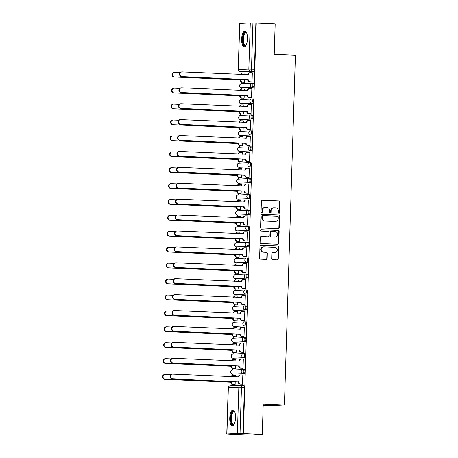 <?xml version="1.0" encoding="UTF-8"?>
<svg xmlns="http://www.w3.org/2000/svg" width="458" height="458" viewBox="0 0 458 458"><rect width="100%" height="100%" fill="white"/><g stroke="black" fill="none" stroke-linecap="round" stroke-linejoin="round"><path stroke-width="0.69" d="M279.048 213.285A0.704 0.653 87 0 0 279.724 212.609L280.056 201.978A1.002 0.933 87 0 0 279.151 200.936L262.354 200.192A1.002 0.933 87 0 0 261.392 201.154L261.06 211.791A0.704 0.653 87 0 0 261.747 212.518A0.704 0.653 87 0 0 262.365 211.848L262.405 210.468A3.206 2.988 87 0 1 265.491 207.4L266.894 207.463A3.206 2.988 87 0 1 269.779 210.794L269.733 212.174A0.704 0.653 87 0 0 270.426 212.901A0.704 0.653 87 0 0 271.044 212.231L271.084 210.852A3.206 2.988 87 0 1 274.17 207.783L275.573 207.84A3.206 2.988 87 0 1 278.458 211.178L278.412 212.552A0.704 0.653 87 0 0 279.048 213.285M278.916 213.262A0.704 0.653 87 0 0 279.351 212.632L279.683 201.995A1.002 0.933 87 0 0 278.785 200.953L262.108 200.22M261.558 212.501A0.704 0.653 87 0 0 261.993 211.865L262.039 210.491L262.405 210.468M270.237 212.884A0.704 0.653 87 0 0 270.672 212.249L270.718 210.869L271.084 210.852M247.44 38.827A7.963 2.88 -87.5 0 0 244.898 31.024A7.963 2.88 -87.5 0 0 241.658 39.125A7.963 2.88 -87.5 0 0 244.2 46.934A7.963 2.88 -87.5 0 0 247.44 38.827M235.526 417.77A7.963 2.88 -87.5 0 0 232.99 409.967A7.963 2.88 -87.5 0 0 229.75 418.068A7.963 2.88 -87.5 0 0 232.292 425.877A7.963 2.88 -87.5 0 0 235.526 417.77M271.686 258.593A1.002 0.933 87 0 0 272.59 259.634L277.302 259.841A1.002 0.933 87 0 0 278.269 258.879L278.636 247.068A1.002 0.933 87 0 0 277.737 246.026L260.94 245.288A1.002 0.933 87 0 0 259.972 246.249L259.606 258.06A1.002 0.933 87 0 0 260.505 259.102L266.195 259.354A1.002 0.933 87 0 0 267.163 258.392L267.323 253.337A1.002 0.933 87 0 0 266.419 252.295L263.596 252.169A2.679 2.496 87 0 1 263.545 246.816A2.679 2.496 87 0 1 263.762 246.816L274.823 247.303A2.679 2.496 87 0 1 274.874 252.656A2.679 2.496 87 0 1 274.657 252.656L272.813 252.576A1.002 0.933 87 0 0 271.846 253.537L271.686 258.593M256.245 23.055L275.166 23.89L274.21 54.279L295.41 55.212L284.418 404.986L263.218 404.053L262.262 434.447L243.341 433.611L256.245 23.055L252.931 22.946L251.476 69.141A2.044 0.739 92.5 0 1 250.669 71.219L240.192 71.757A2.044 0.739 92.5 0 1 240.164 71.757A2.044 0.739 92.5 0 1 240.129 71.757M278.281 228.708A1.002 0.933 87 0 0 279.243 227.752L279.615 215.941A1.002 0.933 87 0 0 278.716 214.899L261.919 214.161A1.002 0.933 87 0 0 260.951 215.117L260.579 226.928A1.002 0.933 87 0 0 261.484 227.97L278.281 228.708M279.128 231.502L278.756 243.312A1.002 0.933 87 0 1 277.794 244.274L260.991 243.536A1.002 0.933 87 0 1 260.092 242.494L260.253 237.439A1.002 0.933 87 0 1 261.215 236.477L268.027 236.78A1.002 0.933 87 0 0 268.995 235.818L269.098 232.464A1.002 0.933 87 0 0 268.199 231.422L261.106 231.113A0.704 0.653 87 0 1 261.089 229.71A0.704 0.653 87 0 1 261.146 229.71L278.224 230.46A1.002 0.933 87 0 1 279.128 231.502L278.756 231.525L278.384 243.335L278.756 243.312M262.262 434.447L249.558 435.1L230.643 434.23M242.03 71.843L241.99 73.137M241.709 82.125L241.658 83.665M241.532 87.747L241.492 89.047M241.206 98.029L241.16 99.575M241.034 103.657L240.988 104.956M240.708 113.939L240.662 115.485M240.53 119.567L240.49 120.866M240.21 129.849L240.158 131.394M240.032 135.476L239.992 136.77M239.706 145.758L239.66 147.299M239.534 151.38L239.488 152.68M239.208 161.663L239.162 163.208M239.03 167.29L238.99 168.59M238.71 177.572L238.658 179.118M238.532 183.2L238.492 184.5M238.206 193.482L238.16 195.028M238.034 199.11L237.988 200.404M237.708 209.386L237.662 210.932M237.53 215.014L237.49 216.313M237.21 225.296L237.158 226.842M237.032 230.924L236.992 232.223M236.706 241.206L236.66 242.751M236.534 246.833L236.488 248.133M236.208 257.115L236.162 258.661M236.03 262.743L235.99 264.037M235.71 273.02L235.658 274.565M235.532 278.647L235.492 279.947M235.206 288.929L235.16 290.475M235.034 294.557L234.988 295.857M234.708 304.839L234.662 306.385M234.53 310.467L234.49 311.766M234.21 320.749L234.158 322.289M234.032 326.377L233.992 327.67M233.712 336.653L233.66 338.199M233.534 342.281L233.494 343.58M233.208 352.563L233.162 354.108M233.03 358.19L232.99 359.49M232.71 368.472L232.658 370.018M232.532 374.1L232.492 375.4M232.212 384.382L232.166 385.745M263.178 405.267L271.714 405.645L284.418 404.986M243.341 433.611L237.381 433.457L226.905 433.995L230.643 434.27M255.873 23.077L254.425 69.273A2.044 0.739 92.5 0 1 253.618 71.351L240.192 71.757A2.044 1.901 87 0 1 238.355 69.633L248.831 69.095L250.286 22.9L252.931 22.946M239.803 23.438L238.217 69.656L239.666 23.461L250.286 22.9M244.068 82.274L244.624 82.297L244.715 79.4M251.476 81.89L252.032 81.919L252.318 72.736L250.286 72.702A2.044 1.901 87 0 0 248.316 74.66L182.238 71.906A2.347 2.187 87 0 0 179.977 74.259A2.347 2.187 87 0 0 182.089 76.595L248.162 79.658A2.044 1.901 87 0 0 249.999 81.782L249.518 81.805A2.044 1.901 -93 0 1 247.681 79.681L181.608 76.623A2.347 2.187 -93 0 1 181.563 71.935L182.044 71.906M250.978 97.8L251.528 97.823L251.82 88.646L249.782 88.612A2.044 1.901 87 0 0 247.818 90.569L181.74 87.816A2.347 2.187 87 0 0 179.473 90.169A2.347 2.187 87 0 0 181.591 92.505L247.658 95.567A2.044 1.901 87 0 0 249.496 97.686L249.015 97.714A2.044 1.901 -93 0 1 247.177 95.59L181.11 92.533A2.347 2.187 -93 0 1 181.059 87.839L181.54 87.816M244.366 90.569L244.412 89.029L242.379 88.995A2.044 1.901 87 0 0 240.502 90.398M243.57 98.184L244.125 98.207L244.217 95.304M250.474 113.71L251.03 113.733L251.316 104.556L249.284 104.521A2.044 1.901 87 0 0 247.32 106.474L181.236 103.726A2.347 2.187 87 0 0 178.975 106.079A2.347 2.187 87 0 0 181.087 108.414L247.16 111.471A2.044 1.901 87 0 0 248.997 113.595L248.517 113.618A2.044 1.901 -93 0 1 246.679 111.5L180.607 108.437A2.347 2.187 -93 0 1 180.561 103.748L181.042 103.726M243.862 106.479L243.914 104.939L241.876 104.905A2.044 1.901 87 0 0 239.998 106.308M243.072 114.088L243.622 114.116L243.713 111.214M249.976 129.614L250.532 129.643L250.818 120.465L248.786 120.431A2.044 1.901 87 0 0 246.816 122.383L180.738 119.63A2.347 2.187 87 0 0 178.477 121.983A2.347 2.187 87 0 0 180.589 124.324L246.662 127.381A2.044 1.901 87 0 0 248.499 129.505L248.018 129.528A2.044 1.901 -93 0 1 246.181 127.404L180.109 124.347A2.347 2.187 -93 0 1 180.063 119.658L180.544 119.63M243.364 122.383L243.41 120.843L241.377 120.809A2.044 1.901 87 0 0 239.5 122.217M242.568 129.998L243.124 130.026L243.215 127.124M249.478 145.524L250.028 145.552L250.32 136.369L248.282 136.335A2.044 1.901 87 0 0 246.318 138.293L180.24 135.539A2.347 2.187 87 0 0 177.979 137.892A2.347 2.187 87 0 0 180.091 140.228L246.158 143.291A2.044 1.901 87 0 0 247.996 145.415L247.515 145.438A2.044 1.901 -93 0 1 245.677 143.314L179.61 140.257A2.347 2.187 -93 0 1 179.559 135.568L180.046 135.539M242.866 138.293L242.912 136.753L240.879 136.719A2.044 1.901 87 0 0 239.002 138.127M242.07 145.907L242.626 145.93L242.717 143.033M248.975 161.434L249.53 161.456L249.816 152.279L247.784 152.245A2.044 1.901 87 0 0 245.82 154.203L179.736 151.449A2.347 2.187 87 0 0 177.475 153.802A2.347 2.187 87 0 0 179.588 156.138L245.66 159.201A2.044 1.901 87 0 0 247.497 161.319L247.017 161.348A2.044 1.901 -93 0 1 245.179 159.224L179.107 156.167A2.347 2.187 -93 0 1 179.061 151.472L179.542 151.449M242.362 154.203L242.414 152.663L240.376 152.629A2.044 1.901 87 0 0 238.498 154.031M241.572 161.817L242.122 161.84L242.213 158.937M248.476 177.343L249.032 177.366L249.318 168.189L247.286 168.155A2.044 1.901 87 0 0 245.316 170.107L179.238 167.359A2.347 2.187 87 0 0 176.977 169.712A2.347 2.187 87 0 0 179.089 172.048L245.162 175.105A2.044 1.901 87 0 0 246.999 177.229L246.519 177.252A2.044 1.901 -93 0 1 244.681 175.133L178.609 172.071A2.347 2.187 -93 0 1 178.563 167.382L179.044 167.359M241.864 170.113L241.91 168.573L239.877 168.538A2.044 1.901 87 0 0 238 169.941M241.068 177.721L241.624 177.75L241.715 174.847M247.978 193.247L248.528 193.276L248.82 184.099L246.782 184.064A2.044 1.901 87 0 0 244.818 186.017L178.74 183.263A2.347 2.187 87 0 0 176.479 185.616A2.347 2.187 87 0 0 178.591 187.957L244.658 191.015A2.044 1.901 87 0 0 246.496 193.139L246.015 193.161A2.044 1.901 -93 0 1 244.177 191.038L178.11 187.98A2.347 2.187 -93 0 1 178.059 183.292L178.546 183.263M241.366 186.017L241.412 184.477L239.379 184.442A2.044 1.901 87 0 0 237.502 185.851M240.57 193.631L241.126 193.66L241.217 190.757M247.475 209.157L248.03 209.186L248.316 200.003L246.284 199.969A2.044 1.901 87 0 0 244.32 201.926L178.236 199.173A2.347 2.187 87 0 0 175.975 201.526A2.347 2.187 87 0 0 178.088 203.862L244.16 206.924A2.044 1.901 87 0 0 245.998 209.048L245.517 209.071A2.044 1.901 -93 0 1 243.679 206.947L177.607 203.89A2.347 2.187 -93 0 1 177.561 199.196L178.042 199.173M240.862 201.926L240.914 200.386L238.876 200.352A2.044 1.901 87 0 0 236.998 201.755M240.072 209.541L240.622 209.564L240.713 206.667M246.976 225.067L247.532 225.09L247.818 215.913L245.786 215.878A2.044 1.901 87 0 0 243.816 217.836L177.738 215.083A2.347 2.187 87 0 0 175.477 217.436A2.347 2.187 87 0 0 177.589 219.771L243.662 222.828A2.044 1.901 87 0 0 245.499 224.952L245.019 224.981A2.044 1.901 -93 0 1 243.181 222.857L177.109 219.794A2.347 2.187 -93 0 1 177.063 215.105L177.544 215.083M240.364 217.836L240.41 216.296L238.378 216.262A2.044 1.901 87 0 0 236.5 217.665M239.568 225.445L240.124 225.473L240.215 222.571M246.478 240.971L247.028 241L247.32 231.822L245.282 231.788A2.044 1.901 87 0 0 243.318 233.74L177.24 230.992A2.347 2.187 87 0 0 174.979 233.345A2.347 2.187 87 0 0 177.091 235.681L243.158 238.738A2.044 1.901 87 0 0 244.996 240.862L244.515 240.885A2.044 1.901 -93 0 1 242.677 238.767L176.611 235.704A2.347 2.187 -93 0 1 176.559 231.015L177.046 230.992M239.866 233.746L239.912 232.206L237.879 232.172A2.044 1.901 87 0 0 236.002 233.574M239.07 241.355L239.626 241.383L239.717 238.481M245.975 256.881L246.53 256.909L246.816 247.732L244.784 247.698A2.044 1.901 87 0 0 242.82 249.65L176.736 246.896A2.347 2.187 87 0 0 174.475 249.249A2.347 2.187 87 0 0 176.588 251.591L242.66 254.648A2.044 1.901 87 0 0 244.498 256.772L244.017 256.795A2.044 1.901 -93 0 1 242.179 254.671L176.107 251.614A2.347 2.187 -93 0 1 176.061 246.925L176.542 246.896M239.362 249.65L239.414 248.11L237.376 248.076A2.044 1.901 87 0 0 235.498 249.484M238.572 257.264L239.122 257.287L239.213 254.39M245.477 272.791L246.032 272.813L246.318 263.636L244.286 263.602A2.044 1.901 87 0 0 242.316 265.56L176.238 262.806A2.347 2.187 87 0 0 173.977 265.159A2.347 2.187 87 0 0 176.09 267.495L242.162 270.558A2.044 1.901 87 0 0 243.999 272.682L243.519 272.705A2.044 1.901 -93 0 1 241.681 270.581L175.609 267.524A2.347 2.187 -93 0 1 175.563 262.829L176.044 262.806M238.864 265.56L238.91 264.02L236.878 263.985A2.044 1.901 87 0 0 235 265.388M238.068 273.174L238.624 273.197L238.715 270.3M244.978 288.7L245.528 288.723L245.82 279.546L243.782 279.512A2.044 1.901 87 0 0 241.818 281.47L175.74 278.716A2.347 2.187 87 0 0 173.479 281.069A2.347 2.187 87 0 0 175.591 283.405L241.664 286.462A2.044 1.901 87 0 0 243.496 288.586L243.015 288.614A2.044 1.901 -93 0 1 241.177 286.49L175.111 283.428A2.347 2.187 -93 0 1 175.065 278.739L175.546 278.716M238.366 281.47L238.412 279.93L236.38 279.895A2.044 1.901 87 0 0 234.502 281.298M237.57 289.078L238.126 289.107L238.217 286.204M244.475 304.604L245.03 304.633L245.316 295.456L243.284 295.421A2.044 1.901 87 0 0 241.32 297.374L175.237 294.62A2.347 2.187 87 0 0 172.975 296.979A2.347 2.187 87 0 0 175.093 299.314L241.16 302.372A2.044 1.901 87 0 0 242.998 304.496L242.517 304.518A2.044 1.901 -93 0 1 240.679 302.4L174.607 299.337A2.347 2.187 -93 0 1 174.561 294.649L175.042 294.626M237.862 297.379L237.914 295.839L235.876 295.799A2.044 1.901 87 0 0 233.998 297.208M237.072 304.988L237.622 305.017L237.713 302.114M243.977 320.514L244.532 320.543L244.818 311.366L242.786 311.325A2.044 1.901 87 0 0 240.816 313.283L174.738 310.53A2.347 2.187 87 0 0 172.477 312.883A2.347 2.187 87 0 0 174.59 315.224L240.662 318.281A2.044 1.901 87 0 0 242.5 320.405L242.019 320.428A2.044 1.901 -93 0 1 240.181 318.304L174.109 315.247A2.347 2.187 -93 0 1 174.063 310.558L174.544 310.53M237.364 313.283L237.41 311.743L235.378 311.709A2.044 1.901 87 0 0 233.5 313.117M236.568 320.898L237.124 320.921L237.215 318.024M243.479 336.424L244.028 336.447L244.32 327.27L242.282 327.235A2.044 1.901 87 0 0 240.318 329.193L174.24 326.44A2.347 2.187 87 0 0 171.979 328.792A2.347 2.187 87 0 0 174.092 331.128L240.164 334.191A2.044 1.901 87 0 0 241.996 336.315L241.515 336.338A2.044 1.901 -93 0 1 239.677 334.214L173.611 331.157A2.347 2.187 -93 0 1 173.565 326.462L174.046 326.44M236.866 329.193L236.912 327.653L234.88 327.619A2.044 1.901 87 0 0 233.002 329.021M236.07 336.807L236.626 336.83L236.717 333.934M242.975 352.334L243.53 352.357L243.816 343.179L241.784 343.145A2.044 1.901 87 0 0 239.82 345.103L173.737 342.349A2.347 2.187 87 0 0 171.475 344.702A2.347 2.187 87 0 0 173.593 347.038L239.66 350.095A2.044 1.901 87 0 0 241.498 352.219L241.017 352.248A2.044 1.901 -93 0 1 239.179 350.124L173.107 347.061A2.347 2.187 -93 0 1 173.061 342.372L173.542 342.349M236.362 345.103L236.414 343.563L234.376 343.529A2.044 1.901 87 0 0 232.498 344.931M235.572 352.712L236.122 352.74L236.214 349.838M242.477 368.238L243.032 368.266L243.318 359.089L241.286 359.055A2.044 1.901 87 0 0 239.316 361.007L173.239 358.253A2.347 2.187 87 0 0 170.977 360.612A2.347 2.187 87 0 0 173.09 362.948L239.162 366.005A2.044 1.901 87 0 0 241 368.129L240.519 368.152A2.044 1.901 -93 0 1 238.681 366.034L172.609 362.971A2.347 2.187 -93 0 1 172.563 358.282L173.044 358.259M235.864 361.013L235.91 359.473L233.878 359.433A2.044 1.901 87 0 0 232 360.841M235.069 368.621L235.624 368.65L235.715 365.747M241.979 384.147L242.528 384.176L242.82 374.999L240.782 374.959A2.044 1.901 87 0 0 238.818 376.917L172.74 374.163A2.347 2.187 87 0 0 170.479 376.516A2.347 2.187 87 0 0 172.592 378.858L238.664 381.915A2.044 1.901 87 0 0 240.496 384.039L240.015 384.062A2.044 1.901 -93 0 1 238.177 381.938L172.111 378.88A2.347 2.187 -93 0 1 172.065 374.192L172.546 374.163M235.366 376.917L235.412 375.377L233.38 375.342A2.044 1.901 87 0 0 231.502 376.751M243.255 369.486L244.246 369.526A2.044 0.739 -87.5 0 1 244.274 369.526A2.044 0.739 -87.5 0 1 244.921 371.564A2.044 0.739 -87.5 0 1 244.12 373.608L232.595 374.1A2.044 0.739 92.5 0 1 232.567 374.1L233.614 374.146A2.044 0.739 -87.5 0 0 233.637 374.146M244.618 357.698L243.576 357.652A2.044 1.901 -93 0 1 243.53 353.57A2.044 1.901 -93 0 1 243.702 353.57A2.044 0.739 92.5 0 1 243.73 353.57L244.749 353.616A2.044 0.739 -87.5 0 1 244.772 353.616A2.044 0.739 -87.5 0 1 245.425 355.654A2.044 0.739 -87.5 0 1 244.618 357.698L233.093 358.19A2.044 0.739 92.5 0 1 233.07 358.19L234.112 358.236A2.044 0.739 -87.5 0 0 234.141 358.236M245.122 341.788L233.591 342.286A2.044 0.739 92.5 0 1 233.569 342.286A2.044 1.901 -93 0 1 231.759 340.162A2.044 1.901 87 0 1 233.551 338.204A2.044 2.044 0 0 0 231.616 340.254A2.044 2.044 0 0 0 233.569 342.286L244.074 341.742A2.044 1.901 -93 0 1 244.034 337.666A2.044 1.901 -93 0 1 244.2 337.666A2.044 0.739 92.5 0 1 244.229 337.666A2.044 0.739 92.5 0 1 244.875 339.699A2.044 0.739 92.5 0 1 244.074 341.742L245.122 341.788A2.044 0.739 -87.5 0 0 245.923 339.744A2.044 0.739 -87.5 0 0 245.276 337.712A2.044 0.739 -87.5 0 0 245.248 337.712L244.251 337.666M244.755 321.756L245.746 321.802A2.044 0.739 -87.5 0 1 245.774 321.802A2.044 0.739 -87.5 0 1 246.421 323.84A2.044 0.739 -87.5 0 1 245.62 325.878L235.137 326.422A2.044 0.739 -87.5 0 0 235.137 326.422L234.095 326.377A2.044 0.739 92.5 0 1 234.067 326.377L235.114 326.422A2.044 0.739 -87.5 0 1 235.091 326.417M246.118 309.974L234.593 310.467A2.044 0.739 92.5 0 1 234.57 310.467A2.044 1.901 -93 0 1 232.756 308.343A2.044 1.901 87 0 1 234.553 306.391A2.044 2.044 0 0 0 232.618 308.434A2.044 2.044 0 0 0 234.57 310.467L245.076 309.929A2.044 1.901 -93 0 1 245.03 305.847A2.044 1.901 -93 0 1 245.202 305.847A2.044 0.739 92.5 0 1 245.225 305.847A2.044 0.739 92.5 0 1 245.877 307.885A2.044 0.739 92.5 0 1 245.076 309.929L246.118 309.974A2.044 0.739 -87.5 0 0 246.925 307.931A2.044 0.739 -87.5 0 0 246.272 305.892A2.044 0.739 -87.5 0 0 246.249 305.892L245.253 305.852M245.751 289.943L246.748 289.983A2.044 0.739 -87.5 0 1 246.77 289.983A2.044 0.739 -87.5 0 1 247.423 292.021A2.044 0.739 -87.5 0 1 246.622 294.065L236.139 294.603A2.044 0.739 -87.5 0 0 236.139 294.603L235.091 294.557A2.044 0.739 92.5 0 1 235.069 294.557L236.116 294.603A2.044 0.739 -87.5 0 1 236.088 294.603M246.255 274.033L247.246 274.079A2.044 0.739 -87.5 0 1 247.274 274.079A2.044 0.739 -87.5 0 1 247.921 276.111A2.044 0.739 -87.5 0 1 247.12 278.155L235.595 278.653A2.044 0.739 92.5 0 1 235.567 278.653L236.614 278.699A2.044 0.739 -87.5 0 0 236.637 278.699M246.753 258.123L247.749 258.169A2.044 0.739 -87.5 0 1 247.772 258.169A2.044 0.739 -87.5 0 1 248.425 260.207A2.044 0.739 -87.5 0 1 247.618 262.245L236.093 262.743A2.044 0.739 92.5 0 1 236.07 262.743L237.112 262.789A2.044 0.739 -87.5 0 0 237.112 262.789A2.044 0.739 -87.5 0 0 237.141 262.789M247.251 242.219L248.247 242.259A2.044 0.739 -87.5 0 1 248.27 242.259A2.044 0.739 -87.5 0 1 248.923 244.297A2.044 0.739 -87.5 0 1 248.121 246.341L236.591 246.833A2.044 0.739 92.5 0 1 236.568 246.833L237.616 246.879A2.044 0.739 -87.5 0 0 237.639 246.879M247.755 226.309L248.746 226.349A2.044 0.739 -87.5 0 1 248.774 226.349A2.044 0.739 -87.5 0 1 249.421 228.387A2.044 0.739 -87.5 0 1 248.62 230.431L237.095 230.924A2.044 0.739 92.5 0 1 237.067 230.924L238.114 230.969A2.044 0.739 -87.5 0 0 238.137 230.969M248.253 210.399L249.249 210.445A2.044 0.739 -87.5 0 1 249.272 210.445A2.044 0.739 -87.5 0 1 249.925 212.478A2.044 0.739 -87.5 0 1 249.118 214.521L237.593 215.02A2.044 0.739 92.5 0 1 237.57 215.02L238.612 215.065A2.044 0.739 -87.5 0 0 238.641 215.065M248.751 194.49L249.747 194.536A2.044 0.739 -87.5 0 1 249.77 194.536A2.044 0.739 -87.5 0 1 250.423 196.574A2.044 0.739 -87.5 0 1 249.621 198.612L238.091 199.11A2.044 0.739 92.5 0 1 238.068 199.11L239.116 199.156A2.044 0.739 -87.5 0 0 239.139 199.156M249.255 178.586L250.245 178.626A2.044 0.739 -87.5 0 1 250.274 178.626A2.044 0.739 -87.5 0 1 250.921 180.664A2.044 0.739 -87.5 0 1 250.12 182.708L238.595 183.2A2.044 0.739 92.5 0 1 238.566 183.2L239.614 183.246A2.044 0.739 -87.5 0 0 239.637 183.246M249.753 162.676L250.749 162.722A2.044 0.739 -87.5 0 1 250.772 162.716A2.044 0.739 -87.5 0 1 251.425 164.754A2.044 0.739 -87.5 0 1 250.618 166.798L239.093 167.29A2.044 0.739 92.5 0 1 239.07 167.29L240.112 167.336A2.044 0.739 -87.5 0 0 240.141 167.336M251.121 150.888L250.074 150.842A2.044 1.901 -93 0 1 250.034 146.766A2.044 1.901 -93 0 1 250.2 146.766A2.044 0.739 92.5 0 1 250.228 146.766L251.247 146.812A2.044 0.739 -87.5 0 1 251.27 146.812A2.044 0.739 -87.5 0 1 251.923 148.85A2.044 0.739 -87.5 0 1 251.121 150.888L239.591 151.386A2.044 0.739 92.5 0 1 239.568 151.386L240.616 151.432A2.044 0.739 -87.5 0 0 240.639 151.432M250.755 130.856L251.745 130.902A2.044 0.739 -87.5 0 1 251.774 130.902A2.044 0.739 -87.5 0 1 252.421 132.94A2.044 0.739 -87.5 0 1 251.619 134.984L240.095 135.476A2.044 0.739 92.5 0 1 240.066 135.476L241.114 135.522A2.044 0.739 -87.5 0 0 241.137 135.522M251.253 114.952L252.249 114.992A2.044 0.739 -87.5 0 1 252.272 114.992A2.044 0.739 -87.5 0 1 252.925 117.03A2.044 0.739 -87.5 0 1 252.118 119.074L240.593 119.567A2.044 0.739 92.5 0 1 240.57 119.567L241.612 119.612A2.044 0.739 -87.5 0 0 241.641 119.612M252.621 103.164L241.091 103.657A2.044 0.739 92.5 0 1 241.068 103.657A2.044 1.901 -93 0 1 239.253 101.539A2.044 1.901 87 0 1 241.051 99.581A2.044 2.044 0 0 0 239.116 101.63A2.044 2.044 0 0 0 241.068 103.657L251.574 103.119A2.044 1.901 -93 0 1 251.534 99.043A2.044 1.901 -93 0 1 251.7 99.037A2.044 0.739 92.5 0 1 251.728 99.037A2.044 0.739 92.5 0 1 252.375 101.075A2.044 0.739 92.5 0 1 251.574 103.119L252.621 103.164A2.044 0.739 -87.5 0 0 253.423 101.121A2.044 0.739 -87.5 0 0 252.77 99.088A2.044 0.739 -87.5 0 0 252.747 99.088L251.751 99.043M252.255 83.133L253.245 83.179A2.044 0.739 -87.5 0 1 253.274 83.179A2.044 0.739 -87.5 0 1 253.921 85.217A2.044 0.739 -87.5 0 1 253.119 87.255L242.637 87.799A2.044 0.739 -87.5 0 0 242.637 87.799L241.595 87.753A2.044 0.739 92.5 0 1 241.566 87.753L242.614 87.799A2.044 0.739 -87.5 0 1 242.585 87.793M244.864 74.66L244.91 73.12L242.877 73.085A2.044 1.901 87 0 0 241 74.494M234.57 384.531L235.126 384.554L235.217 381.657M242.975 433.634L244.423 387.434A2.044 0.739 -87.5 0 0 243.776 385.436A2.044 0.739 -87.5 0 0 243.748 385.436L240.851 385.31M273.907 207.783L273.535 207.8A3.206 2.988 87 0 0 270.718 210.869M265.228 207.4L264.856 207.417A3.206 2.988 87 0 0 262.039 210.491M278.155 228.702A1.002 0.933 87 0 0 278.876 227.769L279.248 215.958A1.002 0.933 87 0 0 278.344 214.916L261.673 214.184M278.275 216.983A0.704 0.653 87 0 0 277.645 216.25L262.898 215.604A0.704 0.653 87 0 0 262.222 216.279L262.176 217.727A3.206 2.988 87 0 0 265.062 221.059L275.144 221.506A3.206 2.988 87 0 0 278.229 218.432L278.275 216.983M262.783 215.609L262.531 215.626A0.704 0.653 87 0 0 261.856 216.296L262.222 216.279M275.407 221.506L275.04 221.523A3.206 2.988 87 0 1 274.771 221.523L264.695 221.082A3.206 2.988 87 0 1 261.81 217.745L261.856 216.296M277.668 244.269A1.002 0.933 87 0 0 278.384 243.335M260.968 236.505L267.655 236.797A1.002 0.933 87 0 0 267.821 236.792M260.94 229.739L278.224 230.46M275.098 237.089A2.679 2.496 87 0 0 277.68 234.404A2.679 2.496 87 0 0 275.264 231.737L271.371 231.565A1.002 0.933 87 0 0 270.403 232.521L270.3 235.876A1.002 0.933 87 0 0 271.199 236.918L274.726 237.107A2.679 2.496 87 0 0 274.949 237.107L275.321 237.089M270.999 231.582A1.002 0.933 87 0 0 270.037 232.544L270.403 232.521M274.726 237.107L270.833 236.941A1.002 0.933 87 0 1 269.928 235.899L270.037 232.544M278.756 231.525A1.002 0.933 87 0 0 277.857 230.483M274.874 252.656L274.508 252.673A2.679 2.496 87 0 1 274.285 252.679L272.567 252.598M263.545 246.816L263.173 246.833A2.679 2.496 87 0 0 263.224 252.192L263.596 252.169M266.075 259.348A1.002 0.933 87 0 0 266.791 258.409L266.951 253.354A1.002 0.933 87 0 0 266.046 252.312L263.224 252.192M277.182 259.835A1.002 0.933 87 0 0 277.897 258.902L278.269 247.085A1.002 0.933 87 0 0 277.365 246.043L260.694 245.311M244.624 82.297L242.11 82.188A2.044 1.901 -93 0 1 240.273 80.064L240.753 80.041A2.044 1.901 87 0 0 242.591 82.159L244.624 82.251M180.212 72.524L174.83 72.29A2.347 2.187 87 0 0 172.569 74.643A2.347 2.187 87 0 0 174.681 76.978L240.759 79.887M240.278 79.91L174.2 77.007A2.347 2.187 -93 0 1 174.154 72.312L174.635 72.29M240.53 74.471A2.044 1.901 -93 0 1 242.225 73.114L242.706 73.085M247.83 74.791L247.835 74.683A2.044 1.901 -93 0 1 249.633 72.73L250.114 72.702M252.032 81.913L249.518 81.805M252.032 81.868L249.999 81.782M248.167 79.503L247.681 79.526M244.125 98.207L241.612 98.092A2.044 1.901 -93 0 1 239.774 95.974L240.255 95.945A2.044 1.901 87 0 0 242.093 98.069L244.125 98.161M179.713 88.434L174.332 88.199A2.347 2.187 87 0 0 172.071 90.552A2.347 2.187 87 0 0 174.183 92.888L240.261 95.796M239.774 95.819L173.702 92.911A2.347 2.187 -93 0 1 173.656 88.222L174.137 88.199M240.032 90.381A2.044 1.901 -93 0 1 241.727 89.018L242.208 88.995M243.622 114.116L241.108 114.002A2.044 1.901 -93 0 1 239.271 111.878L239.752 111.855A2.044 1.901 87 0 0 241.589 113.979L243.627 114.071M179.215 104.344L173.834 104.103A2.347 2.187 87 0 0 171.567 106.456A2.347 2.187 87 0 0 173.685 108.798L239.757 111.7M239.276 111.729L173.204 108.821A2.347 2.187 -93 0 1 173.153 104.132L173.639 104.103M239.534 106.285A2.044 1.901 -93 0 1 241.229 104.928L241.709 104.905M246.02 45.376A6.893 2.49 92.5 0 1 245.998 45.399A6.893 2.49 92.5 0 1 243.874 45.039A6.893 2.49 92.5 0 1 243.192 35.953A6.893 2.49 92.5 0 1 246.553 32.707A6.893 2.49 92.5 0 1 246.576 32.736M246.639 32.89A6.378 2.307 -87.5 0 0 246.066 32.655A6.378 2.307 -87.5 0 0 243.616 37.39A6.378 2.307 -87.5 0 0 244.452 44.609A6.378 2.307 -87.5 0 0 245.505 45.405A6.378 2.307 -87.5 0 0 246.095 45.222M245.345 31.138A7.912 2.862 -87.5 0 0 242.568 37.396A7.912 2.862 -87.5 0 0 243.662 45.926A7.912 2.862 -87.5 0 0 244.652 46.853M234.112 424.32A6.893 2.49 92.5 0 1 234.09 424.343A6.893 2.49 92.5 0 1 231.966 423.982A6.893 2.49 92.5 0 1 231.284 414.902A6.893 2.49 92.5 0 1 234.645 411.65A6.893 2.49 92.5 0 1 234.668 411.679M234.731 411.834A6.378 2.307 -87.5 0 0 234.158 411.599A6.378 2.307 -87.5 0 0 231.708 416.333A6.378 2.307 -87.5 0 0 232.544 423.553A6.378 2.307 -87.5 0 0 233.597 424.348A6.378 2.307 -87.5 0 0 234.187 424.171M233.437 410.082A7.912 2.862 -87.5 0 0 230.66 416.339A7.912 2.862 -87.5 0 0 231.748 424.875A7.912 2.862 -87.5 0 0 232.744 425.797M247.331 90.701L247.337 90.592A2.044 1.901 -93 0 1 249.135 88.64L249.616 88.612M251.528 97.823L249.015 97.714M251.534 97.777L249.496 97.686M247.664 95.413L247.183 95.436M246.833 106.611L246.833 106.502A2.044 1.901 -93 0 1 248.631 104.544L249.112 104.521M251.03 113.733L248.517 113.618M251.03 113.687L248.997 113.595M247.165 111.323L246.685 111.346M243.124 130.02L240.61 129.912A2.044 1.901 -93 0 1 238.773 127.788L239.253 127.765A2.044 1.901 87 0 0 241.091 129.889L243.124 129.975M178.712 120.248L173.33 120.013A2.347 2.187 87 0 0 171.069 122.366A2.347 2.187 87 0 0 173.181 124.702L239.259 127.61M238.778 127.633L172.7 124.731A2.347 2.187 -93 0 1 172.655 120.042L173.135 120.013M239.03 122.194A2.044 1.901 -93 0 1 240.725 120.838L241.206 120.809M242.626 145.93L240.112 145.821A2.044 1.901 -93 0 1 238.274 143.697L238.755 143.675A2.044 1.901 87 0 0 240.593 145.793L242.626 145.884M178.214 136.158L172.832 135.923A2.347 2.187 87 0 0 170.571 138.276A2.347 2.187 87 0 0 172.683 140.612L238.761 143.52M238.28 143.543L172.202 140.64A2.347 2.187 -93 0 1 172.156 135.946L172.637 135.923M238.532 138.104A2.044 1.901 -93 0 1 240.227 136.747L240.708 136.719M242.122 161.84L239.608 161.726A2.044 1.901 -93 0 1 237.771 159.607L238.252 159.579A2.044 1.901 87 0 0 240.089 161.703L242.127 161.794M177.715 152.067L172.334 151.833A2.347 2.187 87 0 0 170.073 154.186A2.347 2.187 87 0 0 172.185 156.522L238.257 159.43M237.776 159.453L171.704 156.544A2.347 2.187 -93 0 1 171.653 151.856L172.139 151.833M238.034 154.014A2.044 1.901 -93 0 1 239.729 152.651L240.21 152.629M246.335 122.515L246.335 122.412A2.044 1.901 -93 0 1 248.133 120.454L248.614 120.431M250.532 129.643L248.018 129.528M250.532 129.597L248.499 129.505M246.667 127.227L246.186 127.255M245.831 138.425L245.837 138.316A2.044 1.901 -93 0 1 247.635 136.364L248.116 136.335M250.028 145.547L247.515 145.438M250.034 145.501L247.996 145.415M246.164 143.136L245.683 143.159M245.333 154.335L245.333 154.226A2.044 1.901 -93 0 1 247.131 152.274L247.612 152.245M249.53 161.456L247.017 161.348M249.53 161.411L247.497 161.319M245.665 159.046L245.185 159.069M241.624 177.75L239.11 177.635A2.044 1.901 -93 0 1 237.273 175.511L237.754 175.488A2.044 1.901 87 0 0 239.591 177.612L241.624 177.698M177.212 167.977L171.83 167.737A2.347 2.187 87 0 0 169.569 170.09A2.347 2.187 87 0 0 171.681 172.431L237.759 175.334M237.278 175.362L171.2 172.454A2.347 2.187 -93 0 1 171.155 167.765L171.636 167.737M237.53 169.918A2.044 1.901 -93 0 1 239.225 168.561L239.706 168.538M244.835 170.239L244.835 170.136A2.044 1.901 -93 0 1 246.633 168.178L247.114 168.155M249.032 177.366L246.519 177.252M249.032 177.32L246.999 177.229M245.167 174.956L244.686 174.979M241.126 193.654L238.612 193.545A2.044 1.901 -93 0 1 236.775 191.421L237.255 191.398A2.044 1.901 87 0 0 239.093 193.522L241.126 193.608M176.714 183.881L171.332 183.647A2.347 2.187 87 0 0 169.071 186A2.347 2.187 87 0 0 171.183 188.335L237.261 191.244M236.78 191.267L170.702 188.364A2.347 2.187 -93 0 1 170.657 183.669L171.137 183.647M237.032 185.828A2.044 1.901 -93 0 1 238.727 184.471L239.208 184.442M244.332 186.148L244.337 186.045A2.044 1.901 -93 0 1 246.135 184.087L246.616 184.064M248.528 193.276L246.015 193.161M248.534 193.224L246.496 193.139M244.664 190.86L244.183 190.889M240.622 209.564L238.108 209.455A2.044 1.901 -93 0 1 236.271 207.331L236.752 207.302A2.044 1.901 87 0 0 238.589 209.426L240.627 209.518M176.216 199.791L170.834 199.556A2.347 2.187 87 0 0 168.573 201.909A2.347 2.187 87 0 0 170.685 204.245L236.757 207.153M236.276 207.176L170.204 204.268A2.347 2.187 -93 0 1 170.153 199.579L170.639 199.556M236.534 201.738A2.044 1.901 -93 0 1 238.229 200.375L238.71 200.352M243.833 202.058L243.833 201.949A2.044 1.901 -93 0 1 245.631 199.997L246.112 199.969M248.03 209.18L245.517 209.071M248.03 209.134L245.998 209.048M244.166 206.77L243.685 206.793M240.124 225.473L237.61 225.359A2.044 1.901 -93 0 1 235.773 223.241L236.254 223.212A2.044 1.901 87 0 0 238.091 225.336L240.124 225.428M175.712 215.701L170.33 215.466A2.347 2.187 87 0 0 168.069 217.819A2.347 2.187 87 0 0 170.181 220.155L236.259 223.063M235.778 223.086L169.7 220.178A2.347 2.187 -93 0 1 169.655 215.489L170.136 215.466M236.03 217.647A2.044 1.901 -93 0 1 237.725 216.285L238.206 216.262M243.335 217.968L243.335 217.859A2.044 1.901 -93 0 1 245.133 215.901L245.614 215.878M247.532 225.09L245.019 224.981M247.532 225.044L245.499 224.952M243.667 222.68L243.187 222.703M239.626 241.377L237.112 241.269A2.044 1.901 -93 0 1 235.275 239.145L235.756 239.122A2.044 1.901 87 0 0 237.593 241.246L239.626 241.332M175.214 231.611L169.832 231.37A2.347 2.187 87 0 0 167.571 233.723A2.347 2.187 87 0 0 169.683 236.065L235.761 238.967M235.28 238.996L169.202 236.088A2.347 2.187 -93 0 1 169.157 231.399L169.637 231.37M235.532 233.551A2.044 1.901 -93 0 1 237.227 232.195L237.708 232.172M239.122 257.287L236.609 257.178A2.044 1.901 -93 0 1 234.771 255.054L235.252 255.032A2.044 1.901 87 0 0 237.089 257.156L239.128 257.241M174.716 247.515L169.334 247.28A2.347 2.187 87 0 0 167.073 249.633A2.347 2.187 87 0 0 169.185 251.969L235.257 254.877M234.777 254.9L168.704 251.997A2.347 2.187 -93 0 1 168.653 247.303L169.139 247.28M235.034 249.461A2.044 1.901 -93 0 1 236.729 248.104L237.21 248.076M238.624 273.197L236.11 273.088A2.044 1.901 -93 0 1 234.273 270.964L234.754 270.936A2.044 1.901 87 0 0 236.591 273.06L238.624 273.151M174.212 263.424L168.83 263.19A2.347 2.187 87 0 0 166.569 265.543A2.347 2.187 87 0 0 168.687 267.878L234.759 270.787M234.278 270.81L168.201 267.901A2.347 2.187 -93 0 1 168.155 263.213L168.636 263.19M234.53 265.371A2.044 1.901 -93 0 1 236.225 264.008L236.706 263.985M238.126 289.107L235.612 288.992A2.044 1.901 -93 0 1 233.775 286.874L234.256 286.845A2.044 1.901 87 0 0 236.093 288.969L238.126 289.061M173.714 279.334L168.332 279.094A2.347 2.187 87 0 0 166.071 281.452A2.347 2.187 87 0 0 168.183 283.788L234.261 286.691M233.78 286.719L167.702 283.811A2.347 2.187 -93 0 1 167.657 279.122L168.138 279.099M234.032 281.281A2.044 1.901 -93 0 1 235.727 279.918L236.208 279.895M237.622 305.011L235.109 304.902A2.044 1.901 -93 0 1 233.271 302.778L233.757 302.755A2.044 1.901 87 0 0 235.589 304.879L237.628 304.965M173.216 295.244L167.834 295.004A2.347 2.187 87 0 0 165.573 297.356A2.347 2.187 87 0 0 167.685 299.698L233.757 302.601M233.277 302.629L167.204 299.721A2.347 2.187 -93 0 1 167.159 295.032L167.639 295.004M233.534 297.185A2.044 1.901 -93 0 1 235.229 295.828L235.71 295.805M237.124 320.921L234.611 320.812A2.044 1.901 -93 0 1 232.773 318.688L233.254 318.665A2.044 1.901 87 0 0 235.091 320.789L237.124 320.875M172.712 311.148L167.33 310.913A2.347 2.187 87 0 0 165.069 313.266A2.347 2.187 87 0 0 167.187 315.602L233.259 318.51M232.779 318.533L166.701 315.631A2.347 2.187 -93 0 1 166.655 310.936L167.136 310.913M233.036 313.095A2.044 1.901 -93 0 1 234.725 311.738L235.206 311.709M242.832 233.872L242.837 233.769A2.044 1.901 -93 0 1 244.635 231.811L245.116 231.788M247.028 241L244.515 240.885M247.034 240.954L244.996 240.862M243.164 238.589L242.683 238.612M242.334 249.782L242.339 249.679A2.044 1.901 -93 0 1 244.131 247.721L244.612 247.698M246.53 256.904L244.017 256.795M246.53 256.858L244.498 256.772M242.666 254.493L242.185 254.522M241.835 265.692L241.835 265.583A2.044 1.901 -93 0 1 243.633 263.631L244.114 263.602M246.032 272.813L243.519 272.705M246.032 272.768L243.999 272.682M242.167 270.403L241.687 270.426M241.332 281.601L241.337 281.493A2.044 1.901 -93 0 1 243.135 279.535L243.616 279.512M245.528 288.723L243.015 288.614M245.534 288.677L243.496 288.586M241.664 286.313L241.183 286.336M240.834 297.505L240.839 297.402A2.044 1.901 -93 0 1 242.631 295.444L243.112 295.421M245.03 304.633L242.517 304.518M245.03 304.587L242.998 304.496M241.166 302.217L240.685 302.246M240.335 313.415L240.335 313.306A2.044 1.901 -93 0 1 242.133 311.354L242.614 311.331M244.532 320.537L242.019 320.428M244.532 320.491L242.5 320.405M240.668 318.127L240.187 318.155M236.626 336.83L234.112 336.722A2.044 1.901 -93 0 1 232.275 334.598L232.756 334.569A2.044 1.901 87 0 0 234.593 336.693L236.626 336.785M172.214 327.058L166.832 326.823A2.347 2.187 87 0 0 164.571 329.176A2.347 2.187 87 0 0 166.683 331.512L232.761 334.42M232.28 334.443L166.202 331.535A2.347 2.187 -93 0 1 166.157 326.846L166.638 326.823M232.532 329.004A2.044 1.901 -93 0 1 234.227 327.642L234.708 327.619M239.832 329.325L239.837 329.216A2.044 1.901 -93 0 1 241.635 327.264L242.116 327.235M244.028 336.447L241.515 336.338M244.034 336.401L241.996 336.315M240.164 334.037L239.683 334.059M236.122 352.74L233.609 352.626A2.044 1.901 -93 0 1 231.771 350.507L232.258 350.479A2.044 1.901 87 0 0 234.09 352.603L236.128 352.694M171.716 342.968L166.334 342.727A2.347 2.187 87 0 0 164.073 345.086A2.347 2.187 87 0 0 166.185 347.422L232.258 350.324M231.777 350.353L165.704 347.445A2.347 2.187 -93 0 1 165.659 342.756L166.139 342.733M232.034 344.914A2.044 1.901 -93 0 1 233.729 343.552L234.21 343.529M239.334 345.235L239.339 345.126A2.044 1.901 -93 0 1 241.131 343.168L241.612 343.145M243.53 352.357L241.017 352.248M243.53 352.311L241.498 352.219M239.666 349.946L239.185 349.969M235.624 368.644L233.111 368.535A2.044 1.901 -93 0 1 231.273 366.411L231.754 366.389A2.044 1.901 87 0 0 233.591 368.513L235.624 368.598M171.212 358.877L165.83 358.637A2.347 2.187 87 0 0 163.569 360.99A2.347 2.187 87 0 0 165.687 363.331L231.759 366.234M231.279 366.263L165.201 363.354A2.347 2.187 -93 0 1 165.155 358.666L165.636 358.637M231.536 360.818A2.044 1.901 -93 0 1 233.225 359.461L233.706 359.438M238.836 361.139L238.836 361.036A2.044 1.901 -93 0 1 240.633 359.078L241.114 359.055M243.032 368.266L240.519 368.152M243.032 368.221L241 368.129M239.168 365.85L238.687 365.879M235.126 384.554L232.612 384.445A2.044 1.901 -93 0 1 230.775 382.321L231.256 382.298A2.044 1.901 87 0 0 233.093 384.422L235.126 384.508M170.714 374.781L165.332 374.547A2.347 2.187 87 0 0 163.071 376.9A2.347 2.187 87 0 0 165.183 379.235L231.261 382.144M230.78 382.167L164.703 379.264A2.347 2.187 -93 0 1 164.657 374.57L165.138 374.547M231.032 376.728A2.044 1.901 -93 0 1 232.727 375.371L233.208 375.342M238.332 377.049L238.337 376.94A2.044 1.901 -93 0 1 240.135 374.988L240.616 374.965M242.528 384.17L240.015 384.062M242.534 384.125L240.496 384.039M238.664 381.76L238.183 381.789M279.351 212.632L279.724 212.609M261.993 211.865L262.365 211.848M270.672 212.249L271.044 212.231M237.381 433.457L238.836 387.262L228.353 387.8L226.905 433.995M253.618 71.351L250.669 71.219A2.044 1.901 87 0 1 248.831 69.095L254.425 69.273M244.12 373.608L232.595 374.1A2.044 1.901 -93 0 1 230.758 371.976A2.044 1.901 87 0 1 232.555 370.024A2.044 2.044 0 0 0 230.614 372.068A2.044 2.044 0 0 0 232.567 374.1M244.772 353.616L243.73 353.57A2.044 0.739 92.5 0 1 244.377 355.608A2.044 0.739 92.5 0 1 243.576 357.652L233.093 358.19A2.044 1.901 -93 0 1 231.256 356.066A2.044 1.901 87 0 1 233.053 354.114A2.044 2.044 0 0 0 231.118 356.158A2.044 2.044 0 0 0 233.07 358.19M245.62 325.878L234.095 326.377A2.044 1.901 -93 0 1 232.258 324.253A2.044 1.901 87 0 1 234.055 322.295A2.044 2.044 0 0 0 232.114 324.344A2.044 2.044 0 0 0 234.067 326.377M246.622 294.065L235.091 294.557A2.044 1.901 -93 0 1 233.254 292.433A2.044 1.901 87 0 1 235.051 290.481A2.044 2.044 0 0 0 233.116 292.525A2.044 2.044 0 0 0 235.069 294.557M247.12 278.155L235.595 278.653A2.044 1.901 -93 0 1 233.757 276.529A2.044 1.901 87 0 1 235.555 274.571A2.044 2.044 0 0 0 233.614 276.621A2.044 2.044 0 0 0 235.567 278.653M247.618 262.245L236.093 262.743A2.044 1.901 -93 0 1 234.256 260.619A2.044 1.901 87 0 1 236.053 258.661A2.044 2.044 0 0 0 234.118 260.711A2.044 2.044 0 0 0 236.07 262.743M248.121 246.341L236.591 246.833A2.044 1.901 -93 0 1 234.754 244.709A2.044 1.901 87 0 1 236.551 242.757A2.044 2.044 0 0 0 234.616 244.801A2.044 2.044 0 0 0 236.568 246.833M248.62 230.431L237.095 230.924A2.044 1.901 -93 0 1 235.257 228.805A2.044 1.901 87 0 1 237.055 226.847A2.044 2.044 0 0 0 235.114 228.891A2.044 2.044 0 0 0 237.067 230.924M249.118 214.521L237.593 215.02A2.044 1.901 -93 0 1 235.756 212.896A2.044 1.901 87 0 1 237.553 210.938A2.044 2.044 0 0 0 235.618 212.987A2.044 2.044 0 0 0 237.57 215.02M249.621 198.612L238.091 199.11A2.044 1.901 -93 0 1 236.254 196.986A2.044 1.901 87 0 1 238.051 195.034A2.044 2.044 0 0 0 236.116 197.077A2.044 2.044 0 0 0 238.068 199.11M250.12 182.708L238.595 183.2A2.044 1.901 -93 0 1 236.757 181.076A2.044 1.901 87 0 1 238.555 179.124A2.044 2.044 0 0 0 236.614 181.168A2.044 2.044 0 0 0 238.566 183.2M250.618 166.798L239.093 167.29A2.044 1.901 -93 0 1 237.255 165.172A2.044 1.901 87 0 1 239.053 163.214A2.044 2.044 0 0 0 237.118 165.264A2.044 2.044 0 0 0 239.07 167.29M251.27 146.812L250.228 146.766A2.044 0.739 92.5 0 1 250.875 148.798A2.044 0.739 92.5 0 1 250.074 150.842L239.591 151.386A2.044 1.901 -93 0 1 237.754 149.262A2.044 1.901 87 0 1 239.551 147.304A2.044 2.044 0 0 0 237.616 149.354A2.044 2.044 0 0 0 239.568 151.386M251.619 134.984L240.095 135.476A2.044 1.901 -93 0 1 238.257 133.352A2.044 1.901 87 0 1 240.049 131.4A2.044 2.044 0 0 0 238.114 133.444A2.044 2.044 0 0 0 240.066 135.476M252.118 119.074L240.593 119.567A2.044 1.901 -93 0 1 238.755 117.443A2.044 1.901 87 0 1 240.553 115.49A2.044 2.044 0 0 0 238.618 117.534A2.044 2.044 0 0 0 240.57 119.567M253.119 87.255L241.595 87.753A2.044 1.901 -93 0 1 239.757 85.629A2.044 1.901 87 0 1 241.549 83.671A2.044 2.044 0 0 0 239.614 85.72A2.044 2.044 0 0 0 241.566 87.753M253.274 83.179L252.226 83.133A2.044 0.739 92.5 0 1 252.226 83.133A2.044 0.739 92.5 0 1 252.879 85.165A2.044 0.739 92.5 0 1 252.072 87.209A2.044 1.901 -93 0 1 252.032 83.133A2.044 1.901 -93 0 1 252.203 83.133A2.044 2.044 0 0 0 252.032 83.133L241.549 83.671A2.044 1.901 87 0 1 241.721 83.671M252.272 114.992L251.224 114.947A2.044 0.739 92.5 0 1 251.224 114.947A2.044 0.739 92.5 0 1 251.877 116.985A2.044 0.739 92.5 0 1 251.076 119.028A2.044 1.901 -93 0 1 251.03 114.947A2.044 1.901 -93 0 1 251.202 114.947A2.044 2.044 0 0 0 251.03 114.947L240.553 115.49A2.044 1.901 87 0 1 240.719 115.49M250.703 130.856A2.044 0.739 92.5 0 1 250.726 130.856A2.044 0.739 92.5 0 1 251.379 132.894A2.044 0.739 92.5 0 1 250.572 134.933A2.044 1.901 -93 0 1 250.532 130.856A2.044 1.901 -93 0 1 250.703 130.856M249.702 162.67A2.044 0.739 92.5 0 1 249.725 162.67A2.044 0.739 92.5 0 1 250.377 164.708A2.044 0.739 92.5 0 1 249.576 166.752A2.044 1.901 -93 0 1 249.53 162.676A2.044 1.901 -93 0 1 249.702 162.67M249.204 178.58A2.044 0.739 92.5 0 1 249.226 178.58A2.044 0.739 92.5 0 1 249.879 180.618A2.044 0.739 92.5 0 1 249.072 182.662A2.044 1.901 -93 0 1 249.032 178.58A2.044 1.901 -93 0 1 249.204 178.58M248.7 194.49A2.044 0.739 92.5 0 1 248.728 194.49A2.044 0.739 92.5 0 1 249.375 196.528A2.044 0.739 92.5 0 1 248.574 198.566A2.044 1.901 -93 0 1 248.534 194.49A2.044 1.901 -93 0 1 248.7 194.49M248.202 210.399A2.044 0.739 92.5 0 1 248.225 210.399A2.044 0.739 92.5 0 1 248.877 212.432A2.044 0.739 92.5 0 1 248.076 214.476A2.044 1.901 -93 0 1 248.03 210.399A2.044 1.901 -93 0 1 248.202 210.399M247.704 226.304A2.044 0.739 92.5 0 1 247.726 226.304A2.044 0.739 92.5 0 1 248.379 228.342A2.044 0.739 92.5 0 1 247.572 230.385A2.044 1.901 -93 0 1 247.532 226.309A2.044 1.901 -93 0 1 247.704 226.304M247.2 242.213A2.044 0.739 92.5 0 1 247.228 242.213A2.044 0.739 92.5 0 1 247.875 244.251A2.044 0.739 92.5 0 1 247.074 246.295A2.044 1.901 -93 0 1 247.034 242.213A2.044 1.901 -93 0 1 247.2 242.213M246.702 258.123A2.044 0.739 92.5 0 1 246.725 258.123A2.044 0.739 92.5 0 1 247.377 260.161A2.044 0.739 92.5 0 1 246.576 262.199A2.044 1.901 -93 0 1 246.53 258.123A2.044 1.901 -93 0 1 246.702 258.123M246.204 274.033A2.044 0.739 92.5 0 1 246.227 274.033A2.044 0.739 92.5 0 1 246.879 276.065A2.044 0.739 92.5 0 1 246.072 278.109A2.044 1.901 -93 0 1 246.032 274.033A2.044 1.901 -93 0 1 246.204 274.033M245.7 289.937A2.044 0.739 92.5 0 1 245.728 289.937A2.044 0.739 92.5 0 1 246.375 291.975A2.044 0.739 92.5 0 1 245.574 294.019A2.044 1.901 -93 0 1 245.534 289.943A2.044 1.901 -93 0 1 245.7 289.937M245.774 321.802L244.727 321.756A2.044 0.739 92.5 0 1 244.727 321.756A2.044 0.739 92.5 0 1 245.379 323.795A2.044 0.739 92.5 0 1 244.572 325.833A2.044 1.901 -93 0 1 244.532 321.756A2.044 1.901 -93 0 1 244.704 321.756A2.044 2.044 0 0 0 244.532 321.756L234.055 322.295A2.044 1.901 87 0 1 234.221 322.295M243.204 369.48A2.044 0.739 92.5 0 1 243.227 369.48A2.044 0.739 92.5 0 1 243.879 371.518A2.044 0.739 92.5 0 1 243.072 373.562A2.044 1.901 -93 0 1 243.032 369.48A2.044 1.901 -93 0 1 243.204 369.48M241.223 99.581A2.044 1.901 87 0 0 241.051 99.581L251.534 99.043A2.044 2.044 0 0 1 251.728 99.037L252.77 99.088M240.221 131.394A2.044 1.901 87 0 0 240.049 131.4L250.532 130.856A2.044 2.044 0 0 1 250.726 130.856L251.774 130.902M239.723 147.304A2.044 1.901 87 0 0 239.551 147.304L250.034 146.766A2.044 2.044 0 0 1 250.228 146.766M239.219 163.214A2.044 1.901 87 0 0 239.053 163.214L249.53 162.676A2.044 2.044 0 0 1 249.725 162.67L250.772 162.716M238.721 179.124A2.044 1.901 87 0 0 238.555 179.124L249.032 178.58A2.044 2.044 0 0 1 249.226 178.58L250.274 178.626M238.223 195.028A2.044 1.901 87 0 0 238.051 195.034L248.534 194.49A2.044 2.044 0 0 1 248.728 194.49L249.77 194.536M237.719 210.938A2.044 1.901 87 0 0 237.553 210.938L248.03 210.399A2.044 2.044 0 0 1 248.225 210.399L249.272 210.445M237.221 226.847A2.044 1.901 87 0 0 237.055 226.847L247.532 226.309A2.044 2.044 0 0 1 247.726 226.304L248.774 226.349M236.723 242.757A2.044 1.901 87 0 0 236.551 242.757L247.034 242.213A2.044 2.044 0 0 1 247.228 242.213L248.27 242.259M236.219 258.661A2.044 1.901 87 0 0 236.053 258.661L246.53 258.123A2.044 2.044 0 0 1 246.725 258.123L247.772 258.169M235.721 274.571A2.044 1.901 87 0 0 235.555 274.571L246.032 274.033A2.044 2.044 0 0 1 246.227 274.033L247.274 274.079M235.223 290.481A2.044 1.901 87 0 0 235.051 290.481L245.534 289.943A2.044 2.044 0 0 1 245.728 289.937L246.77 289.983M234.719 306.391A2.044 1.901 87 0 0 234.553 306.391L245.03 305.847A2.044 2.044 0 0 1 245.225 305.847L246.272 305.892M233.723 338.204A2.044 1.901 87 0 0 233.551 338.204L244.034 337.666A2.044 2.044 0 0 1 244.229 337.666L245.276 337.712M233.225 354.114A2.044 1.901 87 0 0 233.053 354.114L243.53 353.57A2.044 2.044 0 0 1 243.73 353.57M232.721 370.024A2.044 1.901 87 0 0 232.555 370.024L243.032 369.48A2.044 2.044 0 0 1 243.227 369.48L244.274 369.526M244.423 387.434L241.475 387.308L240.026 433.503M240.799 385.304A2.044 0.739 92.5 0 1 240.828 385.304A2.044 0.739 92.5 0 1 241.475 387.308L238.836 387.262A2.044 1.901 -93 0 1 240.799 385.304M228.216 387.823L228.353 387.8A2.044 1.901 -93 0 1 230.151 385.848A2.044 2.044 0 0 0 228.216 387.823L226.767 434.018M243.112 71.889L240.164 71.757A2.044 2.044 0 0 1 238.217 69.656L239.517 69.759M278.785 200.953L279.151 200.936M279.683 201.995L280.056 201.978M278.344 214.916L278.716 214.899M279.248 215.958L279.615 215.941M278.876 227.769L279.243 227.752M261.81 217.745L262.176 217.727M264.695 221.082L265.062 221.059M274.771 221.523L275.144 221.506M267.655 236.797L268.027 236.78M269.928 235.899L270.3 235.876M270.833 236.941L271.199 236.918M274.285 252.679L274.657 252.656M266.046 252.312L266.419 252.295M266.951 253.354L267.323 253.337M266.791 258.409L267.163 258.392M277.365 246.043L277.737 246.026M278.269 247.085L278.636 247.068M277.897 258.902L278.269 258.879M240.273 80.064L240.753 80.041M242.11 82.188L242.591 82.159M174.2 77.007L174.681 76.978M248.316 74.66L247.835 74.683M248.162 79.658L247.681 79.681M182.089 76.595L181.608 76.623M239.774 95.974L240.255 95.945M241.612 98.092L242.093 98.069M173.702 92.911L174.183 92.888M239.271 111.878L239.752 111.855M241.108 114.002L241.589 113.979M173.204 108.821L173.685 108.798M247.818 90.569L247.337 90.592M247.658 95.567L247.177 95.59M181.591 92.505L181.11 92.533M247.32 106.474L246.833 106.502M247.16 111.471L246.679 111.5M181.087 108.414L180.607 108.437M238.773 127.788L239.253 127.765M240.61 129.912L241.091 129.889M172.7 124.731L173.181 124.702M238.274 143.697L238.755 143.675M240.112 145.821L240.593 145.793M172.202 140.64L172.683 140.612M237.771 159.607L238.252 159.579M239.608 161.726L240.089 161.703M171.704 156.544L172.185 156.522M246.816 122.383L246.335 122.412M246.662 127.381L246.181 127.404M180.589 124.324L180.109 124.347M246.318 138.293L245.837 138.316M246.158 143.291L245.677 143.314M180.091 140.228L179.61 140.257M245.82 154.203L245.333 154.226M245.66 159.201L245.179 159.224M179.588 156.138L179.107 156.167M237.273 175.511L237.754 175.488M239.11 177.635L239.591 177.612M171.2 172.454L171.681 172.431M245.316 170.107L244.835 170.136M245.162 175.105L244.681 175.133M179.089 172.048L178.609 172.071M236.775 191.421L237.255 191.398M238.612 193.545L239.093 193.522M170.702 188.364L171.183 188.335M244.818 186.017L244.337 186.045M244.658 191.015L244.177 191.038M178.591 187.957L178.11 187.98M236.271 207.331L236.752 207.302M238.108 209.455L238.589 209.426M170.204 204.268L170.685 204.245M244.32 201.926L243.833 201.949M244.16 206.924L243.679 206.947M178.088 203.862L177.607 203.89M235.773 223.241L236.254 223.212M237.61 225.359L238.091 225.336M169.7 220.178L170.181 220.155M243.816 217.836L243.335 217.859M243.662 222.828L243.181 222.857M177.589 219.771L177.109 219.794M235.275 239.145L235.756 239.122M237.112 241.269L237.593 241.246M169.202 236.088L169.683 236.065M234.771 255.054L235.252 255.032M236.609 257.178L237.089 257.156M168.704 251.997L169.185 251.969M234.273 270.964L234.754 270.936M236.11 273.088L236.591 273.06M168.201 267.901L168.687 267.878M233.775 286.874L234.256 286.845M235.612 288.992L236.093 288.969M167.702 283.811L168.183 283.788M233.271 302.778L233.757 302.755M235.109 304.902L235.589 304.879M167.204 299.721L167.685 299.698M232.773 318.688L233.254 318.665M234.611 320.812L235.091 320.789M166.701 315.631L167.187 315.602M243.318 233.74L242.837 233.769M243.158 238.738L242.677 238.767M177.091 235.681L176.611 235.704M242.82 249.65L242.339 249.679M242.66 254.648L242.179 254.671M176.588 251.591L176.107 251.614M242.316 265.56L241.835 265.583M242.162 270.558L241.681 270.581M176.09 267.495L175.609 267.524M241.818 281.47L241.337 281.493M241.664 286.462L241.177 286.49M175.591 283.405L175.111 283.428M241.32 297.374L240.839 297.402M241.16 302.372L240.679 302.4M175.093 299.314L174.607 299.337M240.816 313.283L240.335 313.306M240.662 318.281L240.181 318.304M174.59 315.224L174.109 315.247M232.275 334.598L232.756 334.569M234.112 336.722L234.593 336.693M166.202 331.535L166.683 331.512M240.318 329.193L239.837 329.216M240.164 334.191L239.677 334.214M174.092 331.128L173.611 331.157M231.771 350.507L232.258 350.479M233.609 352.626L234.09 352.603M165.704 347.445L166.185 347.422M239.82 345.103L239.339 345.126M239.66 350.095L239.179 350.124M173.593 347.038L173.107 347.061M231.273 366.411L231.754 366.389M233.111 368.535L233.591 368.513M165.201 363.354L165.687 363.331M239.316 361.007L238.836 361.036M239.162 366.005L238.681 366.034M173.09 362.948L172.609 362.971M230.775 382.321L231.256 382.298M232.612 384.445L233.093 384.422M164.703 379.264L165.183 379.235M238.818 376.917L238.337 376.94M238.664 381.915L238.177 381.938M172.592 378.858L172.111 378.88M242.116 103.703L241.068 103.657M235.612 310.513L234.57 310.467M234.616 342.332L233.569 342.286M243.776 385.436L240.828 385.304A2.044 2.044 0 0 0 240.633 385.304L230.151 385.848M262.474 215.626L262.84 215.604M267.741 236.797L268.113 236.78M270.918 231.582L271.285 231.565"/></g></svg>
